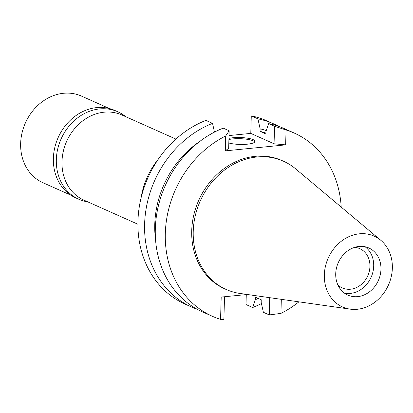 <?xml version="1.0" encoding="UTF-8"?>
<svg xmlns="http://www.w3.org/2000/svg" width="413" height="413" viewBox="0 0 413 413"><rect width="100%" height="100%" fill="white"/><g stroke="black" fill="none" stroke-linecap="round" stroke-linejoin="round"><path stroke-width="0.62" d="M392.35 268.166A38.786 32.999 -66 0 1 350.095 309.13A38.786 32.999 -66 0 1 324.329 274.913A38.786 32.999 -66 0 1 344.798 238.843A38.786 32.999 -66 0 1 380.812 240.299A38.786 32.999 -66 0 1 392.35 268.166M380.956 269.297A25.792 21.941 114 0 0 368.845 247.991A25.792 21.941 114 0 0 335.723 273.783A25.792 21.941 114 0 0 347.829 295.094A25.792 21.941 114 0 0 380.956 269.297M350.095 309.13L239.907 293.436A70.241 59.761 -66 0 1 226.21 289.498A70.241 59.761 -66 0 1 193.232 231.466A70.241 59.761 -66 0 1 283.452 161.209A70.241 59.761 -66 0 1 295.532 168.772L380.812 240.299M283.452 161.209L281.934 160.533A70.241 59.761 114 0 0 191.72 230.79A70.241 59.761 114 0 0 224.693 288.821L226.21 289.498M281.325 299.337L280.933 313.39A100.344 85.372 -66 0 0 298.904 301.841M286.059 129.976L274.552 126.275L274.062 143.786L285.641 144.87L286.059 129.976A100.344 85.372 -66 0 1 294.206 133.043A100.344 85.372 -66 0 1 341.19 207.068M285.641 144.87L225.276 150.864L225.694 135.965A100.344 85.372 -66 0 0 165.572 228.425A100.344 85.372 -66 0 0 212.427 316.312L202.411 311.846A100.344 85.372 114 0 1 155.969 219.587A100.344 85.372 114 0 1 223.237 128.138L229.153 130.776L228.668 148.293L225.276 150.864M247.268 294.484L221.192 297.071L220.573 319.378A100.344 85.372 -66 0 1 212.427 316.312M212.545 123.368L205.875 120.389A100.344 85.372 114 0 0 138.608 211.838A100.344 85.372 114 0 0 185.05 304.097L191.72 307.076A100.344 85.372 -66 0 1 145.273 214.812A100.344 85.372 -66 0 1 212.545 123.368L214.466 132.119M274.062 143.786L250.784 133.399L229.024 135.557M250.784 133.399L251.274 115.888A100.344 85.372 114 0 1 266.829 120.828L273.494 123.802A100.344 85.372 -66 0 1 278.749 126.404M246.282 294.583L246.003 304.536L252.668 307.509L255.353 299.709L255.425 297.184L261.248 299.781L261.176 302.311L263.365 312.28L269.281 314.923L269.766 297.69M269.281 314.923L280.933 313.39M294.206 133.043L284.19 128.572A100.344 85.372 114 0 0 268.636 123.632L274.552 126.275M228.812 142.986A15.054 3.454 1.6 0 0 245.353 144.349A15.054 3.454 1.6 0 0 255.069 141.396A15.054 3.454 1.6 0 0 253.221 139.666A15.054 3.454 1.6 0 0 228.947 138.345M265.905 133.058A89.063 75.775 114 0 0 260.056 131.36L265.879 133.962L265.951 131.432L268.636 123.632M260.056 131.36L260.128 128.83L257.939 118.861L251.274 115.888M257.939 118.861A100.344 85.372 -66 0 1 273.494 123.802M261.444 303.529A100.344 85.372 -66 0 1 252.668 307.509M260.128 128.83A91.552 77.892 -66 0 1 266.256 130.549M258.228 298.434A91.552 77.892 -66 0 1 255.353 299.709M229.153 130.776L225.694 135.965M220.573 319.378L223.887 319.425L224.522 296.74M197.161 309.244A100.344 85.372 -66 0 1 191.72 307.076M155.572 240.03A91.552 77.892 -66 0 1 199.458 141.68M228.91 139.517A15.054 3.454 -178.4 0 1 253.184 140.838A15.054 3.454 -178.4 0 1 254.831 141.979M158.484 158.938A70.241 59.761 114 0 0 141.05 198.008M175.897 139.083L121.861 114.974A46.617 39.663 114 0 0 61.986 161.602A46.617 39.663 114 0 0 83.87 200.119L137.901 224.228M337.87 284.934A21.491 18.286 114 0 0 342.331 287.933A21.491 18.286 114 0 0 369.934 266.437A21.491 18.286 114 0 0 359.847 248.678A21.491 18.286 114 0 0 354.633 247.361M365.051 246.762A25.792 21.941 -66 0 1 373.703 266.06A25.792 21.941 -66 0 1 344.38 293.085M109.455 108.573L81.542 96.115A47.407 40.335 114 0 0 20.65 143.533A47.407 40.335 114 0 0 42.906 182.701L70.819 195.158M117.829 111.789L114.871 110.472A47.882 40.737 114 0 0 53.37 158.365A47.882 40.737 114 0 0 75.847 197.92L78.806 199.242A47.882 40.737 -66 0 1 56.328 159.681A47.882 40.737 -66 0 1 117.829 111.789A47.882 40.737 -66 0 1 125.805 116.734M87.814 201.874A47.882 40.737 -66 0 1 78.806 199.242"/></g></svg>
